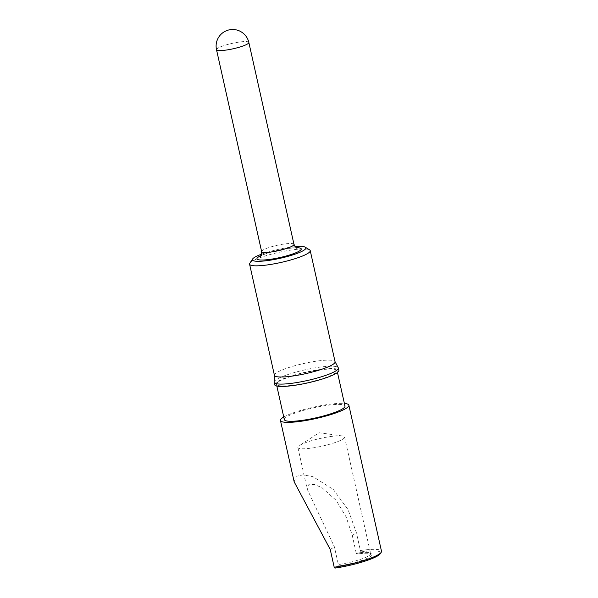 <?xml version="1.0" encoding="UTF-8"?>
<svg xmlns="http://www.w3.org/2000/svg" width="598" height="598" viewBox="0 0 598 598"><rect width="100%" height="100%" fill="white"/><g stroke="black" fill="none" stroke-linecap="round" stroke-linejoin="round"><path stroke-width="0.45" stroke-dasharray="2.99 2.24" d="M356.954 554.062L356.229 553.172A23.913 3.969 167.4 0 1 370.155 553.075L371.59 553.957A25.138 4.171 167.4 0 0 356.954 554.062L360.198 551.991A33.824 5.614 167.4 0 1 380.298 553.696M334.925 568.1L338.169 566.029A25.138 4.171 167.4 0 0 363.225 559.937A25.138 4.171 167.4 0 0 371.59 553.957M294.186 481.898L296.197 476.314L303.111 474.834L313.031 476.688L333.303 489.463L347.991 509.503L356.43 532.803L360.392 550.526L360.198 551.991M360.392 550.526A35.043 5.816 167.4 0 1 381.494 551.221M283.751 416.993A35.043 5.816 167.4 0 1 313.389 407.171A35.043 5.816 167.4 0 1 344.388 403.441M284.334 419.624A31.066 5.158 167.4 0 1 286.621 416.911A31.066 5.158 167.4 0 1 320.02 406.483A31.066 5.158 167.4 0 1 344.979 406.072M278.728 381.584A31.066 5.158 167.4 0 1 312.126 371.156A31.066 5.158 167.4 0 1 337.078 370.738A31.066 5.158 167.4 0 1 307.888 382.548A31.066 5.158 167.4 0 1 276.44 384.297A31.066 5.158 167.4 0 1 278.728 381.584M274.646 384.693A32.905 5.464 167.4 0 1 277.068 381.823A32.905 5.464 167.4 0 1 312.44 370.782A32.905 5.464 167.4 0 1 338.872 370.341M274.101 382.092A32.905 5.464 167.4 0 1 276.545 379.468A32.905 5.464 167.4 0 1 311.199 368.562A32.905 5.464 167.4 0 1 338.259 367.755M274.437 375.35A31.066 5.158 167.4 0 1 274.422 375.11A31.066 5.158 167.4 0 1 276.725 372.636A31.066 5.158 167.4 0 1 309.45 362.336A31.066 5.158 167.4 0 1 335 361.573A31.066 5.158 167.4 0 1 335.082 361.79M249.837 263.232A31.066 5.158 167.4 0 1 251.878 261.468A31.066 5.158 167.4 0 1 282.734 251.534A31.066 5.158 167.4 0 1 309.607 249.874M261.595 254.157A27.396 4.545 167.4 0 1 295.106 246.668M299.658 445.413A23.913 3.969 167.4 0 1 320.506 438.379A23.913 3.969 167.4 0 1 342.213 435.942A23.913 3.969 167.4 0 1 344.575 437.071A23.913 3.969 167.4 0 1 322.105 446.16A23.913 3.969 167.4 0 1 297.894 447.506A23.913 3.969 167.4 0 1 299.561 445.48A23.913 3.969 167.4 0 1 299.658 445.413M370.155 553.075A23.913 3.969 167.4 0 1 370.633 553.651A23.913 3.969 167.4 0 1 338.363 564.564L338.169 566.029M356.229 553.172L352.274 535.457L346.175 517.031L336.083 500.272L321.844 487.564L314.137 484.417L308.463 484.821L307.237 489.291L334.402 546.849L338.363 564.564M260.952 255.608A22.687 3.767 167.4 0 1 296.302 247.707M261.632 251.594A16.565 2.751 167.4 0 1 262.858 250.151A16.565 2.751 167.4 0 1 280.664 244.589A16.565 2.751 167.4 0 1 293.977 244.365M216.506 49.686A16.565 2.751 167.4 0 1 217.724 48.236A16.565 2.751 167.4 0 1 238.864 42.122A16.565 2.751 167.4 0 1 248.843 42.458M330.246 549.495L334.402 546.849M352.274 535.457L356.43 532.803M276.44 384.297L276.829 386.046M337.078 370.738L337.474 372.494M297.079 248.065L295.427 247.938C291.525 247.893 285.822 248.671 278.309 250.278C272.254 251.661 267.351 253.126 263.598 254.658L260.623 256.108M342.213 435.942L319.108 432.75L299.561 445.48M297.894 447.506L307.237 489.291M344.575 437.071L370.633 553.651"/><path stroke-width="0.9" d="M344.388 403.441A35.043 5.816 167.4 0 1 348.858 405.197L381.494 551.221A35.043 5.816 167.4 0 1 381.225 552.29L380.298 553.696A33.824 5.614 167.4 0 1 334.925 568.1L334.2 567.21L330.246 549.495L294.186 481.898L280.455 420.491A35.043 5.816 167.4 0 1 283.033 417.434A35.043 5.816 167.4 0 1 283.751 416.993M381.225 552.29A35.043 5.816 167.4 0 1 334.2 567.21M348.858 405.197A35.043 5.816 167.4 0 1 315.923 418.525A35.043 5.816 167.4 0 1 280.455 420.491M337.474 372.494L344.979 406.072A31.066 5.158 167.4 0 1 315.781 417.875A31.066 5.158 167.4 0 1 284.334 419.624L276.829 386.046M335.052 361.678L338.259 367.755A32.905 5.464 167.4 0 1 338.341 367.987L338.872 370.341A32.905 5.464 167.4 0 1 307.948 382.847A32.905 5.464 167.4 0 1 274.646 384.693L274.123 382.339A32.905 5.464 167.4 0 1 274.101 382.092L274.415 375.23M338.341 367.987A32.905 5.464 167.4 0 1 307.424 380.492A32.905 5.464 167.4 0 1 274.123 382.339M295.106 246.668A27.396 4.545 167.4 0 1 305.309 247.228L309.607 249.874A31.066 5.158 167.4 0 1 310.227 250.622L335.082 361.79A31.066 5.158 167.4 0 1 305.884 373.601A31.066 5.158 167.4 0 1 274.437 375.35L249.59 264.181A31.066 5.158 167.4 0 1 249.837 263.232L252.595 259.016A27.396 4.545 167.4 0 1 254.404 257.454A27.396 4.545 167.4 0 1 261.595 254.157M310.227 250.622A31.066 5.158 167.4 0 1 281.038 262.432A31.066 5.158 167.4 0 1 249.59 264.181M305.309 247.228A27.396 4.545 167.4 0 1 280.111 258.306A27.396 4.545 167.4 0 1 252.595 259.016M296.302 247.707A22.687 3.767 167.4 0 1 295.741 252.812A22.687 3.767 167.4 0 1 267.396 259.689A22.687 3.767 167.4 0 1 258.65 256.834A22.687 3.767 167.4 0 1 260.952 255.608M248.843 42.458A16.565 16.565 0 0 0 229.056 29.9A16.565 16.565 0 0 0 216.506 49.686A16.565 2.751 167.4 0 0 226.485 50.015A16.565 2.751 167.4 0 0 248.843 42.458L293.977 244.365A16.565 2.751 167.4 0 1 278.406 250.667A16.565 2.751 167.4 0 1 261.632 251.594C261.281 255.204 260.87 256.759 260.399 256.265L260.623 256.108M293.977 244.365C295.831 247.482 296.862 248.716 297.079 248.065M216.506 49.686L261.632 251.594"/></g></svg>
